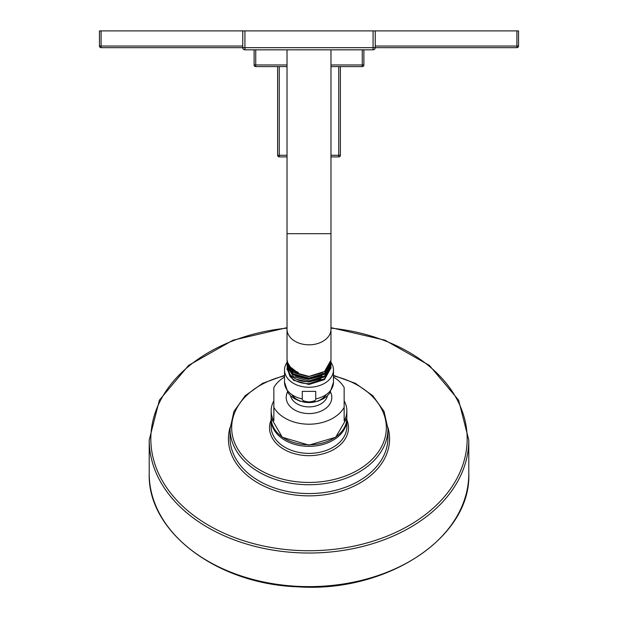 <?xml version="1.0" encoding="UTF-8"?>
<svg xmlns="http://www.w3.org/2000/svg" width="618" height="618" viewBox="0 0 618 618"><rect width="100%" height="100%" fill="white"/><g stroke="black" fill="none" stroke-linecap="round" stroke-linejoin="round"><path stroke-width="0.93" d="M375.242 46.041L516.918 46.041L516.918 47.663A1.622 1.622 0 0 0 518.541 46.041A1.622 1.622 0 0 1 516.918 47.663L375.242 47.663L375.242 30.9L518.541 30.9L518.541 46.041L516.918 46.041L516.918 30.9M375.242 47.663A2.163 2.163 0 0 1 373.079 49.826A2.163 2.163 0 0 0 375.242 47.663L373.079 47.663L373.079 49.826L244.921 49.826A2.163 2.163 0 0 1 242.758 47.663L101.082 47.663L101.082 46.041L99.459 46.041L99.459 30.9L375.242 30.9M101.082 47.663A1.622 1.622 0 0 1 99.459 46.041A1.622 1.622 0 0 0 101.082 47.663M330.97 64.967L362.264 64.967L362.264 66.59A1.622 1.622 0 0 0 363.886 64.967L363.886 49.826L363.886 64.967L362.264 64.967L362.264 49.826M287.03 66.59L255.736 66.59A1.622 1.622 0 0 1 254.114 64.967L254.114 49.826M287.03 64.967L254.114 64.967A1.622 1.622 0 0 0 255.736 66.59L255.736 49.826M363.886 64.967A1.622 1.622 0 0 1 362.264 66.59L330.97 66.59M330.97 156.895L338.741 156.895L338.741 155.272L340.363 155.272A1.622 1.622 0 0 1 338.741 156.895A1.622 1.622 0 0 0 340.363 155.272L340.363 66.59M277.636 155.272L279.259 155.272L279.259 156.895A1.622 1.622 0 0 1 277.636 155.272L277.636 66.59M287.03 156.895L279.259 156.895M330.97 327.648L384.983 340.201L429.402 365.4L458.595 400.132L468.792 440.039A159.792 112.994 180 0 1 309 553.025A159.792 112.994 180 0 1 149.208 440.039L149.208 473.635A159.792 112.994 180 0 0 309 586.621A159.792 112.994 180 0 0 468.792 473.635C471.24 537.56 386.667 593.071 297.737 586.814C216.717 584.08 147.408 531.665 149.208 473.635M468.792 440.039L468.792 473.635M333.473 375.373L355.381 383.33L372.808 395.721L384.056 411.418L387.95 428.907L387.95 437.745A78.95 55.829 0 0 1 309 493.566A78.95 55.829 0 0 1 230.05 437.745L230.05 428.907L233.944 411.418L245.191 395.721L262.619 383.33L284.527 375.373M271.147 419.576L271.147 426.613A37.852 26.767 0 0 0 309 453.38A37.852 26.767 0 0 0 346.852 426.613L346.852 419.576A37.852 26.767 180 0 1 309 446.343A37.852 26.767 180 0 1 271.147 419.576L271.163 418.811M344.149 400.889A37.852 26.767 180 0 1 346.852 410.823A37.852 26.767 180 0 1 344.149 420.758L344.149 387.509A37.852 26.767 180 0 0 333.473 377.019M346.852 418.046L335.69 437.274L309 445.13L282.31 437.274L271.147 418.046A37.852 26.767 0 0 0 309 444.813A37.852 26.767 0 0 0 346.852 418.046L346.852 410.823M271.147 418.046L271.147 410.823A37.852 26.767 180 0 1 273.851 400.889M271.147 410.823A37.852 26.767 180 0 0 273.851 420.758L273.851 387.509A37.852 26.767 180 0 1 284.527 377.019M273.851 407.378A37.852 26.767 0 0 0 309 424.203A37.852 26.767 0 0 0 344.149 407.378M330.506 392.067A22.812 16.13 180 0 1 309 413.566A22.812 16.13 180 0 1 287.494 392.067M315.736 398.911C316.045 400.433 313.797 401.437 309 401.939C304.195 401.437 301.947 400.425 302.264 398.911L302.264 391.379L315.736 391.379L315.736 398.911A24.473 17.304 0 0 0 333.473 382.279L329.888 392.955L327.169 395.976L323.523 398.687L317.938 401.198L309 402.557A18.687 13.217 0 0 1 291.881 394.639M315.736 391.379L302.264 391.379M330.97 362.341A24.473 17.304 180 0 1 333.473 369.966A24.473 17.304 180 0 1 309 387.262A24.473 17.304 0 0 1 284.527 369.966L284.527 382.279A24.473 17.304 0 0 0 302.264 398.911M287.061 362.303A24.473 17.304 0 0 0 284.527 369.966M287.038 369.224L293.465 380.263L309 384.473L324.535 379.591L330.962 367.864M330.931 366.513L330.97 367.455L324.535 378.788L309 383.678C300.696 383.639 294.353 381.198 289.966 376.362L290.939 375.505M287.076 367.88L289.966 376.362M287.03 366.065L289.966 374.462C294.353 379.297 300.696 381.739 309 381.785L324.535 376.895L330.97 365.578L330.97 364.674L324.535 376.007L309 380.904L293.465 376.702L287.03 366.065L287.069 365.153M330.939 361.051L330.97 361.909L324.535 373.233L309 378.131L293.465 373.929L287.03 363.291L287.069 362.418M330.931 363.786L330.97 364.674M296.37 379.22L308.575 382.024L320.951 379.035M295.458 376.076L308.621 379.375L321.978 375.829M294.686 372.955L308.66 376.71L322.835 372.646M287.061 359.699L287.03 361.545L293.465 372.19L309 376.408L324.535 371.518L330.97 360.201L330.97 329.278A21.97 15.535 180 0 1 309 344.813A21.97 15.535 180 0 1 287.03 329.278L287.03 358.834C287.316 364.821 291.078 369.363 298.316 372.453L298.316 373.141C291.078 370.375 287.316 366.157 287.03 360.503L287.146 360.456M287.03 363.291L287.03 364.234L293.465 374.887L309 379.097L324.535 374.207L330.97 362.89L330.97 361.909M290.128 366.822L298.316 373.141M242.758 47.663A2.163 2.163 0 0 0 244.921 49.826L244.921 47.663L242.758 47.663L242.758 30.9M242.758 46.041L101.082 46.041L101.082 30.9M330.97 155.272L338.741 155.272L338.741 66.59M287.03 155.272L279.259 155.272L279.259 66.59M338.741 156.895A1.622 1.622 0 0 0 340.363 155.272M330.97 328.127A158.169 111.843 180 0 1 467.169 438.888A158.169 111.843 180 0 1 309 550.731A158.169 111.843 180 0 1 150.831 438.888A158.169 111.843 180 0 1 287.03 328.127M230.074 427.417A80.572 56.972 0 0 0 228.428 438.888A80.572 56.972 0 0 0 309 495.86A80.572 56.972 0 0 0 389.572 438.888A80.572 56.972 0 0 0 387.926 427.417M333.473 375.891A77.327 54.678 180 0 1 386.327 427.764A77.327 54.678 180 0 1 309 482.442A77.327 54.678 180 0 1 231.673 427.764A77.327 54.678 180 0 1 284.527 375.891M387.95 428.907A78.95 55.829 180 0 1 309 484.736A78.95 55.829 180 0 1 230.05 428.907M271.147 419.838A39.475 27.91 0 0 0 269.525 427.764A39.475 27.91 0 0 0 309 455.675A39.475 27.91 0 0 0 348.475 427.764A39.475 27.91 0 0 0 346.852 419.838M327.47 395.698A18.687 13.217 180 0 1 309 406.891A18.687 13.217 0 0 1 290.53 395.698M326.119 394.639A18.687 13.217 180 0 1 309 402.557L300.062 401.198L294.477 398.687L290.831 395.976L288.112 392.955L284.527 382.279M330.97 329.278L330.97 233.681L287.03 233.681L287.03 49.826M373.079 30.9L373.079 47.663L244.921 47.663L244.921 30.9M149.208 440.039L159.398 400.132L188.598 365.4L233.017 340.201L287.03 327.648M346.852 419.576L346.837 418.811M333.473 369.966L333.473 382.279M287.03 368.838L287.03 369.618M330.97 367.455L330.97 368.266M330.97 49.826L330.97 233.681M287.03 329.278L287.03 233.681"/></g></svg>
